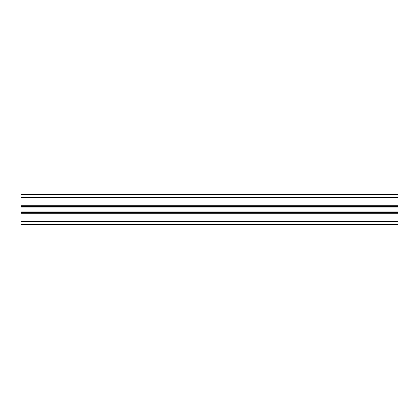 <?xml version="1.0" encoding="UTF-8"?>
<svg xmlns="http://www.w3.org/2000/svg" width="419" height="419" viewBox="0 0 419 419"><rect width="100%" height="100%" fill="white"/><g stroke="black" fill="none" stroke-linecap="round" stroke-linejoin="round"><path stroke-width="0.63" d="M398.05 212.59L20.95 212.59L20.95 224.584L398.05 224.584L398.05 194.416L20.95 194.416L20.95 197.433L398.05 197.433M20.95 212.59L20.95 206.41L398.05 206.41M20.95 206.41L20.95 197.433M20.95 221.567L398.05 221.567M20.95 213.721L398.05 213.721M20.95 211.076L398.05 211.076M20.95 207.924L398.05 207.924M20.95 205.279L398.05 205.279"/></g></svg>
